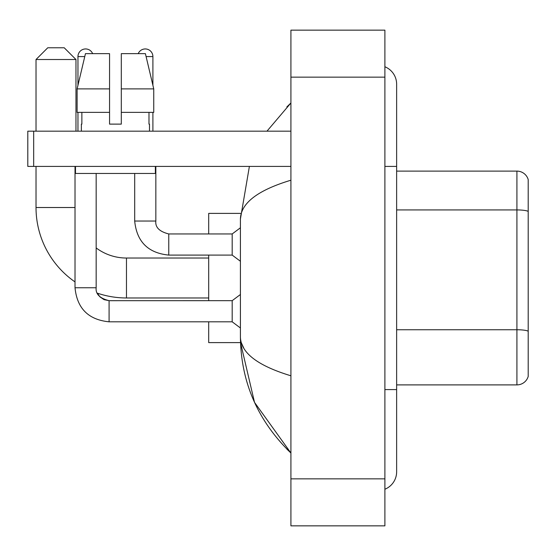 <?xml version="1.0" encoding="UTF-8"?>
<svg xmlns="http://www.w3.org/2000/svg" width="556" height="556" viewBox="0 0 556 556"><rect width="100%" height="100%" fill="white"/><g stroke="black" fill="none" stroke-linecap="round" stroke-linejoin="round"><path stroke-width="0.83" d="M528.2 179.567A11.745 11.745 0 0 0 516.92 171.109A11.745 11.745 0 0 1 528.2 179.567L528.2 376.433A11.745 11.745 0 0 1 516.92 384.891L396.637 384.891M528.2 211.405A11.745 2.036 180 0 0 516.92 209.932L516.92 171.109L396.637 171.109M384.891 389.589L396.637 389.589L396.637 84.185A18.793 18.793 0 0 0 384.891 66.762A18.793 18.793 0 0 1 396.637 84.185A18.793 18.793 0 0 0 384.891 66.762M384.891 489.238A18.793 18.793 0 0 0 396.637 471.815A18.793 18.793 0 0 1 384.891 489.238A18.793 18.793 0 0 0 396.637 471.815A18.793 18.793 0 0 1 384.891 489.238M290.92 180.207C257.699 190.221 240.859 203.162 240.414 219.029L240.414 336.971C240.79 352.782 257.623 365.723 290.92 375.793M290.92 525.851L384.891 525.851L384.891 30.149L290.92 30.149L290.92 525.851M240.414 219.029L249.394 166.411M266.977 131.167L290.92 102.978L266.977 131.167M208.695 321.813L208.695 342.607L240.512 342.607L254.516 402.356L290.92 453.022C257.748 420.822 240.915 382.139 240.414 336.971M243.938 348.48L241.248 342.607M121.305 124.12L109.553 124.12L121.305 124.12L109.553 124.12L121.305 124.12L121.305 53.64L145.401 53.64L153.748 88.884L153.748 112.375L121.305 112.375M138.215 53.64A7.638 7.638 0 0 1 152.9 56.58L152.9 85.304L153.748 88.884L121.305 88.884M109.553 88.884L109.553 112.375L77.11 112.375L77.11 88.884L85.457 53.64L109.553 53.64L109.553 88.884L77.11 88.884L77.958 85.304L77.958 56.58L84.762 56.58M208.695 297.967L126.469 297.967A90.447 90.447 0 0 1 97.349 293.151L99.948 296.883L104.041 299.649L109.087 300.671L109.087 321.813C88.418 319.769 77.062 308.42 75.018 287.751L75.018 166.411M75.018 281.913A90.447 90.447 0 0 1 36.022 207.52L36.022 166.411M126.469 297.967L126.469 258.033A50.513 50.513 0 0 1 96.167 247.927M47.767 47.767L64.211 47.767L75.963 59.513L36.022 59.513L47.767 47.767M75.963 131.167L75.963 59.513M36.022 131.167L36.022 59.513M208.695 255.093L208.695 300.671M240.512 213.393L208.695 213.393L208.695 233.951M77.958 56.58A7.638 7.638 0 0 1 92.644 53.64M109.087 300.692L232.186 300.671L232.186 321.813L109.087 321.813C88.418 319.769 77.062 308.42 75.018 287.751L96.167 287.751L96.167 173.458M77.958 112.375L77.958 131.167M134.691 173.458L134.691 221.031C136.734 241.7 148.091 253.049 168.76 255.093C148.091 253.049 136.734 241.7 134.691 221.031C136.734 241.7 148.091 253.049 168.76 255.093C148.091 253.049 136.734 241.7 134.691 221.031C136.734 241.7 148.091 253.049 168.76 255.093C148.091 253.049 136.734 241.7 134.691 221.031C136.734 241.7 148.091 253.049 168.76 255.093C148.091 253.049 136.734 241.7 134.691 221.031C136.734 241.7 148.091 253.049 168.76 255.093C148.091 253.049 136.734 241.7 134.691 221.031L155.84 221.031C155.124 227.293 159.433 231.602 168.76 233.951L232.186 233.951L232.186 255.093L168.76 255.093L168.76 233.972M152.9 112.375L152.9 131.167M33.673 166.411L27.8 166.411L27.8 131.167L33.673 131.167L33.673 166.411L290.92 166.411M290.92 131.167L33.673 131.167M81.364 124.12L81.871 124.12L81.364 124.12L81.364 131.167M149.494 124.12L148.98 124.12L149.494 124.12L149.494 131.167M148.98 112.375L148.98 124.12M109.553 112.375L109.553 124.12M81.871 124.12L81.871 112.375M75.491 166.411L75.491 173.458L155.367 173.458L155.367 166.411M153.748 112.375L153.748 88.884L145.401 53.64M85.457 53.64L77.11 88.884M528.2 331.216A11.745 2.036 180 0 0 516.92 329.75L516.92 209.932L396.637 209.932M516.92 384.891L516.92 329.75L396.637 329.75M384.891 166.411L396.637 166.411M290.92 478.862L384.891 478.862M290.92 77.138L384.891 77.138M36.022 207.52L75.018 207.52M155.84 166.411L155.84 221.031C155.124 227.293 159.433 231.602 168.76 233.951C159.433 231.602 155.124 227.293 155.84 221.031C155.124 227.293 159.433 231.602 168.76 233.951C159.433 231.602 155.124 227.293 155.84 221.031C155.124 227.293 159.433 231.602 168.76 233.951C159.433 231.602 155.124 227.293 155.84 221.031C155.124 227.293 159.433 231.602 168.76 233.951C159.433 231.602 155.124 227.293 155.84 221.031L155.819 221.031M146.096 56.58L152.9 56.58M396.637 389.589L396.637 471.815M290.92 102.978L286.833 106.926M290.92 453.022L286.833 449.074M208.695 258.033L126.469 258.033M97.349 293.151L99.948 296.883L104.041 299.649L109.087 300.671L104.041 299.649L99.948 296.883L97.349 293.151L99.948 296.883L104.041 299.649L109.087 300.671L104.041 299.649L99.948 296.883L97.349 293.151M75.018 287.751C77.062 308.42 88.418 319.769 109.087 321.813C88.418 319.769 77.062 308.42 75.018 287.751C77.062 308.42 88.418 319.769 109.087 321.813C88.418 319.769 77.062 308.42 75.018 287.751C77.062 308.42 88.418 319.769 109.087 321.813C88.418 319.769 77.062 308.42 75.018 287.751C77.062 308.42 88.418 319.769 109.087 321.813C88.418 319.769 77.062 308.42 75.018 287.751M96.167 287.751C95.451 294.013 99.76 298.322 109.087 300.671C99.76 298.322 95.451 294.013 96.167 287.751C95.451 294.013 99.76 298.322 109.087 300.671C99.76 298.322 95.451 294.013 96.167 287.751C95.451 294.013 99.76 298.322 109.087 300.671M232.186 321.813L240.414 327.984M232.186 300.671L240.414 294.506M232.186 255.093L240.414 261.264M155.84 221.031C155.124 227.293 159.433 231.602 168.76 233.951M232.186 233.951L240.414 227.786"/></g></svg>

